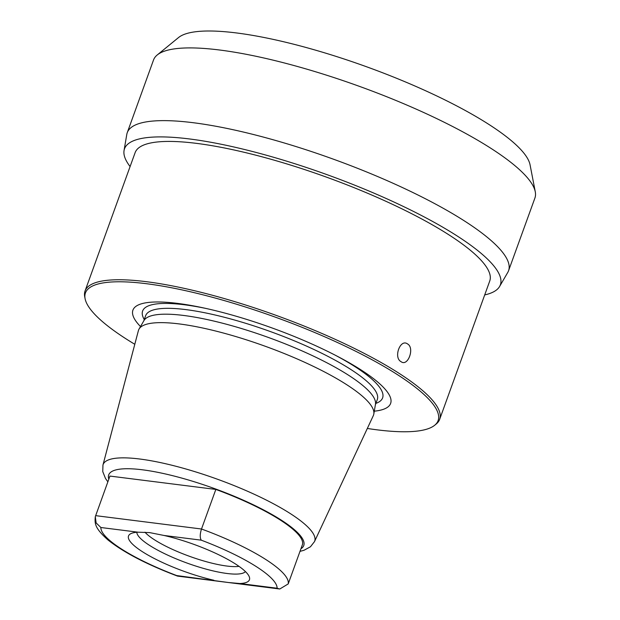<?xml version="1.0" encoding="UTF-8"?>
<svg xmlns="http://www.w3.org/2000/svg" width="620" height="620" viewBox="0 0 620 620"><rect width="100%" height="100%" fill="white"/><g stroke="black" fill="none" stroke-linecap="round" stroke-linejoin="round"><path stroke-width="0.93" d="M239.018 566.362A54.188 12.098 19.9 0 1 226.982 566.06A54.188 12.098 -160.1 0 1 144.948 532.192M136.826 532.27A57.955 12.935 -160.1 0 0 168.741 555.613A57.955 12.935 -160.1 0 0 227.129 573.5A57.955 12.935 19.9 0 0 245.435 571.586M215.838 489.428L109.934 476.075L95.294 516.731L96.139 522.923L100.874 527.511L138.02 532.192L149.707 532.619L164.083 535.479L201.229 540.159C199.826 537.703 199.919 533.983 201.508 529.007L215.838 489.428A102.215 22.816 19.9 0 1 302.529 544.36L288.199 583.932L279.783 589L177.677 576.127L176.731 575.569L228.47 582.521L239.94 583.536A64.309 14.361 -160.1 0 0 249.263 576.755A64.309 14.361 -160.1 0 0 164.083 535.479M138.02 532.192A64.309 14.361 -160.1 0 0 130.572 533.789A64.309 14.361 -160.1 0 0 149.389 555.869A64.309 14.361 -160.1 0 0 213.877 580.25M239.94 583.536L277.086 588.225L279.783 589M102.959 465.031L138.4 330.607A124.938 27.892 19.9 0 1 139.043 329.05A124.938 27.892 19.9 0 1 221.836 332.615A124.938 27.892 19.9 0 1 345.425 383.873A124.938 27.892 -160.1 0 1 373.813 414.036A124.938 27.892 -160.1 0 1 373.31 415.648L314.495 541.609A112.507 25.118 -160.1 0 0 289.385 512.996A112.507 25.118 19.9 0 0 175.042 466.039A112.507 25.118 19.9 0 0 102.959 465.031L102.757 471.595L105.47 478.415L107.849 481.825M373.813 414.036L375.464 404.286A123.178 27.497 -160.1 0 0 347.487 374.55A123.178 27.497 19.9 0 0 225.633 324.02A123.178 27.497 19.9 0 0 144.011 320.501L139.043 329.05M140.5 326.554A137.028 30.589 19.9 0 1 203.802 307.977A137.028 30.589 19.9 0 1 337.551 356.392A137.028 30.589 19.9 0 1 359.809 369.132A137.028 30.589 -160.1 0 1 374.294 411.184M134.796 344.286A187.542 41.873 19.9 0 1 85.095 298.701A187.542 41.873 19.9 0 1 320.308 334.893A187.542 41.873 19.9 0 1 434.69 425.25A187.542 41.873 19.9 0 1 367.327 428.459M85.095 298.701L84.723 296.771A188.565 42.098 19.9 0 1 85.056 290.974A188.565 42.098 19.9 0 1 321.214 333.157A188.565 42.098 19.9 0 1 397.257 372.171A188.565 42.098 19.9 0 1 439.665 419.337A188.565 42.098 19.9 0 1 436.209 424.01L434.69 425.25M401.062 361.669C393.274 357.709 400.218 338.505 407.495 343.899C414.935 347.804 407.952 367.04 401.062 361.669M85.056 290.974L135.129 152.644A188.565 42.098 19.9 0 1 371.287 194.827A188.565 42.098 19.9 0 1 489.738 281.015L439.665 419.337M484.7 294.919A199.857 44.617 19.9 0 0 499.588 286.494A199.857 44.617 19.9 0 0 374.813 193.51A199.857 44.617 -160.1 0 0 124.047 150.552A199.857 44.617 -160.1 0 0 130.099 166.555M499.588 286.494L507.788 272.389A202.763 45.268 19.9 0 0 508.563 270.731A202.763 45.268 19.9 0 0 381.192 178.056A202.763 45.268 -160.1 0 0 127.247 132.696A202.763 45.268 -160.1 0 0 126.782 134.47L124.047 150.552M535.277 191.812L530.061 164.811A188.581 42.098 19.9 0 0 411.262 84.413A188.581 42.098 -160.1 0 0 178.529 37.556L157.24 54.963A202.802 45.276 -160.1 0 1 407.518 105.346A202.802 45.276 19.9 0 1 535.277 191.812A202.802 45.276 19.9 0 1 534.913 198.043L508.563 270.731M157.24 54.963A202.802 45.276 -160.1 0 0 153.528 59.985L127.247 132.696M100.874 527.511A93.403 20.855 -160.1 0 0 176.731 575.569M277.086 588.225A93.403 20.855 -160.1 0 0 201.229 540.159M95.612 515.646L201.508 529.007A102.215 22.816 19.9 0 1 288.199 583.932M300.933 548.762A103.726 23.157 -160.1 0 0 280.442 519.576A103.726 23.157 19.9 0 0 167.981 474.548A103.726 23.157 19.9 0 0 108.802 479.206M143.732 320.99L145.661 315.65A123.178 27.497 19.9 0 1 225.517 317.572A123.178 27.497 19.9 0 1 349.603 368.691A123.178 27.497 -160.1 0 1 377.309 399.505L375.371 404.844M375.898 403.387A127.612 28.489 -160.1 0 0 353.912 365.971A127.612 28.489 19.9 0 0 335.312 355.229M144.258 319.533A127.612 28.489 19.9 0 1 206.266 308.512M95.294 516.731C94.728 523.373 94.418 527.829 107.833 539.834C123.473 552.327 146.653 564.402 177.382 576.05M314.495 541.609L310.45 546.778L304.002 550.281L299.987 551.374"/></g></svg>
